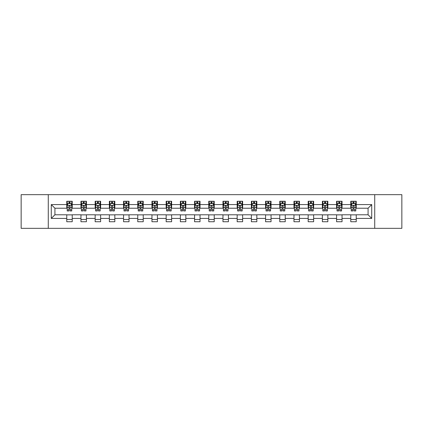 <?xml version="1.0" encoding="UTF-8"?>
<svg xmlns="http://www.w3.org/2000/svg" width="423" height="423" viewBox="0 0 423 423"><rect width="100%" height="100%" fill="white"/><g stroke="black" fill="none" stroke-linecap="round" stroke-linejoin="round"><path stroke-width="0.63" d="M374.72 228.341L401.85 228.341L401.85 194.659L374.72 194.659L374.72 228.341L48.28 228.341L48.28 194.659L21.15 194.659L21.15 228.341L48.28 228.341M374.72 194.659L48.28 194.659M356.24 204.584L356.24 201.258L350.778 201.258L350.778 204.584L342.043 204.584L342.043 201.258L336.581 201.258L336.581 204.584L327.841 204.584L327.841 201.258L322.379 201.258L322.379 204.584L313.639 204.584L313.639 201.258L308.177 201.258L308.177 204.584L299.436 204.584L299.436 201.258L293.974 201.258L293.974 204.584L285.234 204.584L285.234 201.258L279.772 201.258L279.772 204.584L271.037 204.584L271.037 201.258L265.575 201.258L265.575 204.584L256.835 204.584L256.835 201.258L251.373 201.258L251.373 204.584L242.633 204.584L242.633 201.258L237.171 201.258L237.171 204.584L228.431 204.584L228.431 201.258L222.969 201.258L222.969 204.584L214.228 204.584L214.228 201.258L208.772 201.258L208.772 204.584L200.031 204.584L200.031 201.258L194.569 201.258L194.569 204.584L185.829 204.584L185.829 201.258L180.367 201.258L180.367 204.584L171.627 204.584L171.627 201.258L166.165 201.258L166.165 204.584L157.425 204.584L157.425 201.258L151.963 201.258L151.963 204.584L143.228 204.584L143.228 201.258L137.766 201.258L137.766 204.584L129.026 204.584L129.026 201.258L123.564 201.258L123.564 204.584L114.823 204.584L114.823 201.258L109.361 201.258L109.361 204.584L100.621 204.584L100.621 201.258L95.159 201.258L95.159 204.584L86.419 204.584L86.419 201.258L80.957 201.258L80.957 204.584L72.222 204.584L72.222 201.258L66.76 201.258L66.76 204.584L51.283 204.584L51.283 218.416L54.921 214.778L66.76 214.778L66.76 221.742L72.222 221.742L72.222 214.778L80.957 214.778L80.957 221.742L86.419 221.742L86.419 214.778L95.159 214.778L95.159 221.742L100.621 221.742L100.621 214.778L109.361 214.778L109.361 221.742L114.823 221.742L114.823 214.778L123.564 214.778L123.564 221.742L129.026 221.742L129.026 214.778L137.766 214.778L137.766 221.742L143.228 221.742L143.228 214.778L151.963 214.778L151.963 221.742L157.425 221.742L157.425 214.778L166.165 214.778L166.165 221.742L171.627 221.742L171.627 214.778L180.367 214.778L180.367 221.742L185.829 221.742L185.829 214.778L194.569 214.778L194.569 221.742L200.031 221.742L200.031 214.778L208.772 214.778L208.772 221.742L214.228 221.742L214.228 214.778L222.969 214.778L222.969 221.742L228.431 221.742L228.431 214.778L237.171 214.778L237.171 221.742L242.633 221.742L242.633 214.778L251.373 214.778L251.373 221.742L256.835 221.742L256.835 214.778L265.575 214.778L265.575 221.742L271.037 221.742L271.037 214.778L279.772 214.778L279.772 221.742L285.234 221.742L285.234 214.778L293.974 214.778L293.974 221.742L299.436 221.742L299.436 214.778L308.177 214.778L308.177 221.742L313.639 221.742L313.639 214.778L322.379 214.778L322.379 221.742L327.841 221.742L327.841 214.778L336.581 214.778L336.581 221.742L342.043 221.742L342.043 214.778L350.778 214.778L350.778 221.742L356.24 221.742L356.24 214.778L368.079 214.778L368.079 208.222L356.24 208.222L356.24 204.584L371.717 204.584L371.717 218.416L356.24 218.416M350.778 218.416L342.043 218.416M336.581 218.416L327.841 218.416M322.379 218.416L313.639 218.416M308.177 218.416L299.436 218.416M293.974 218.416L285.234 218.416M279.772 218.416L271.037 218.416M265.575 218.416L256.835 218.416M251.373 218.416L242.633 218.416M237.171 218.416L228.431 218.416M222.969 218.416L214.228 218.416M208.772 218.416L200.031 218.416M194.569 218.416L185.829 218.416M180.367 218.416L171.627 218.416M166.165 218.416L157.425 218.416M151.963 218.416L143.228 218.416M137.766 218.416L129.026 218.416M123.564 218.416L114.823 218.416M109.361 218.416L100.621 218.416M95.159 218.416L86.419 218.416M80.957 218.416L72.222 218.416M66.76 218.416L51.283 218.416M350.778 204.584L350.778 208.222L342.043 208.222L342.043 204.584M336.581 204.584L336.581 208.222L327.841 208.222L327.841 204.584M322.379 204.584L322.379 208.222L313.639 208.222L313.639 204.584M308.177 204.584L308.177 208.222L299.436 208.222L299.436 204.584M293.974 204.584L293.974 208.222L285.234 208.222L285.234 204.584M279.772 204.584L279.772 208.222L271.037 208.222L271.037 204.584M265.575 204.584L265.575 208.222L256.835 208.222L256.835 204.584M251.373 204.584L251.373 208.222L242.633 208.222L242.633 204.584M237.171 204.584L237.171 208.222L228.431 208.222L228.431 204.584M222.969 204.584L222.969 208.222L214.228 208.222L214.228 204.584M208.772 204.584L208.772 208.222L200.031 208.222L200.031 204.584M194.569 204.584L194.569 208.222L185.829 208.222L185.829 204.584M180.367 204.584L180.367 208.222L171.627 208.222L171.627 204.584M166.165 204.584L166.165 208.222L157.425 208.222L157.425 204.584M151.963 204.584L151.963 208.222L143.228 208.222L143.228 204.584M137.766 204.584L137.766 208.222L129.026 208.222L129.026 204.584M123.564 204.584L123.564 208.222L114.823 208.222L114.823 204.584M109.361 204.584L109.361 208.222L100.621 208.222L100.621 204.584M95.159 204.584L95.159 208.222L86.419 208.222L86.419 204.584M80.957 204.584L80.957 208.222L72.222 208.222L72.222 204.584M66.76 204.584L66.76 208.222L54.921 208.222L51.283 204.584M54.921 208.222L54.921 214.778M371.717 218.416L368.079 214.778M368.079 208.222L371.717 204.584M66.76 203.537L67.215 203.537M68.944 203.537L70.033 203.537M71.762 203.537L72.222 203.537M66.76 208.132L67.215 208.132M68.944 208.132L70.033 208.132M71.762 208.132L72.222 208.132M66.76 214.868L72.222 214.868M66.76 219.463L72.222 219.463M80.957 214.868L86.419 214.868M80.957 219.463L86.419 219.463M80.957 203.537L81.412 203.537M83.146 203.537L84.235 203.537M85.964 203.537L86.419 203.537M80.957 208.132L81.412 208.132M83.146 208.132L84.235 208.132M85.964 208.132L86.419 208.132M95.159 214.868L100.621 214.868M95.159 219.463L100.621 219.463M95.159 203.537L95.614 203.537M97.343 203.537L98.437 203.537M100.166 203.537L100.621 203.537M95.159 208.132L95.614 208.132M97.343 208.132L98.437 208.132M100.166 208.132L100.621 208.132M109.361 214.868L114.823 214.868M109.361 219.463L114.823 219.463M109.361 203.537L109.816 203.537M111.545 203.537L112.64 203.537M114.369 203.537L114.823 203.537M109.361 208.132L109.816 208.132M111.545 208.132L112.64 208.132M114.369 208.132L114.823 208.132M123.564 214.868L129.026 214.868M123.564 219.463L129.026 219.463M123.564 203.537L124.018 203.537M125.747 203.537L126.842 203.537M128.571 203.537L129.026 203.537M123.564 208.132L124.018 208.132M125.747 208.132L126.842 208.132M128.571 208.132L129.026 208.132M137.766 214.868L143.228 214.868M137.766 219.463L143.228 219.463M137.766 203.537L138.221 203.537M139.95 203.537L141.039 203.537M142.768 203.537L143.228 203.537M137.766 208.132L138.221 208.132M139.95 208.132L141.039 208.132M142.768 208.132L143.228 208.132M151.963 214.868L157.425 214.868M151.963 219.463L157.425 219.463M151.963 203.537L152.417 203.537M154.152 203.537L155.241 203.537M156.97 203.537L157.425 203.537M151.963 208.132L152.417 208.132M154.152 208.132L155.241 208.132M156.97 208.132L157.425 208.132M166.165 214.868L171.627 214.868M166.165 219.463L171.627 219.463M166.165 203.537L166.62 203.537M168.349 203.537L169.443 203.537M171.172 203.537L171.627 203.537M166.165 208.132L166.62 208.132M168.349 208.132L169.443 208.132M171.172 208.132L171.627 208.132M180.367 214.868L185.829 214.868M180.367 219.463L185.829 219.463M180.367 203.537L180.822 203.537M182.551 203.537L183.645 203.537M185.374 203.537L185.829 203.537M180.367 208.132L180.822 208.132M182.551 208.132L183.645 208.132M185.374 208.132L185.829 208.132M194.569 214.868L200.031 214.868M194.569 219.463L200.031 219.463M194.569 203.537L195.024 203.537M196.753 203.537L197.848 203.537M199.577 203.537L200.031 203.537M194.569 208.132L195.024 208.132M196.753 208.132L197.848 208.132M199.577 208.132L200.031 208.132M208.772 214.868L214.228 214.868M208.772 219.463L214.228 219.463M208.772 203.537L209.226 203.537M210.955 203.537L212.045 203.537M213.774 203.537L214.228 203.537M208.772 208.132L209.226 208.132M210.955 208.132L212.045 208.132M213.774 208.132L214.228 208.132M222.969 214.868L228.431 214.868M222.969 219.463L228.431 219.463M222.969 203.537L223.423 203.537M225.152 203.537L226.247 203.537M227.976 203.537L228.431 203.537M222.969 208.132L223.423 208.132M225.152 208.132L226.247 208.132M227.976 208.132L228.431 208.132M237.171 214.868L242.633 214.868M237.171 219.463L242.633 219.463M237.171 203.537L237.626 203.537M239.355 203.537L240.449 203.537M242.178 203.537L242.633 203.537M237.171 208.132L237.626 208.132M239.355 208.132L240.449 208.132M242.178 208.132L242.633 208.132M251.373 214.868L256.835 214.868M251.373 219.463L256.835 219.463M251.373 203.537L251.828 203.537M253.557 203.537L254.651 203.537M256.38 203.537L256.835 203.537M251.373 208.132L251.828 208.132M253.557 208.132L254.651 208.132M256.38 208.132L256.835 208.132M265.575 214.868L271.037 214.868M265.575 219.463L271.037 219.463M265.575 203.537L266.03 203.537M267.759 203.537L268.848 203.537M270.583 203.537L271.037 203.537M265.575 208.132L266.03 208.132M267.759 208.132L268.848 208.132M270.583 208.132L271.037 208.132M279.772 214.868L285.234 214.868M279.772 219.463L285.234 219.463M279.772 203.537L280.232 203.537M281.961 203.537L283.05 203.537M284.779 203.537L285.234 203.537M279.772 208.132L280.232 208.132M281.961 208.132L283.05 208.132M284.779 208.132L285.234 208.132M293.974 214.868L299.436 214.868M293.974 219.463L299.436 219.463M293.974 203.537L294.429 203.537M296.158 203.537L297.253 203.537M298.982 203.537L299.436 203.537M293.974 208.132L294.429 208.132M296.158 208.132L297.253 208.132M298.982 208.132L299.436 208.132M308.177 214.868L313.639 214.868M308.177 219.463L313.639 219.463M308.177 203.537L308.631 203.537M310.36 203.537L311.455 203.537M313.184 203.537L313.639 203.537M308.177 208.132L308.631 208.132M310.36 208.132L311.455 208.132M313.184 208.132L313.639 208.132M322.379 214.868L327.841 214.868M322.379 219.463L327.841 219.463M322.379 203.537L322.834 203.537M324.563 203.537L325.657 203.537M327.386 203.537L327.841 203.537M322.379 208.132L322.834 208.132M324.563 208.132L325.657 208.132M327.386 208.132L327.841 208.132M336.581 214.868L342.043 214.868M336.581 219.463L342.043 219.463M336.581 203.537L337.036 203.537M338.765 203.537L339.854 203.537M341.588 203.537L342.043 203.537M336.581 208.132L337.036 208.132M338.765 208.132L339.854 208.132M341.588 208.132L342.043 208.132M350.778 214.868L356.24 214.868M350.778 219.463L356.24 219.463M350.778 203.537L351.238 203.537M352.967 203.537L354.056 203.537M355.785 203.537L356.24 203.537M350.778 208.132L351.238 208.132M352.967 208.132L354.056 208.132M355.785 208.132L356.24 208.132M70.033 202.443L68.944 202.443M71.762 209.813L70.033 209.813L70.033 210.955L71.762 210.955L71.762 205.398L70.853 203.579L68.124 203.579L67.215 205.398L67.215 210.955L68.944 210.955L68.944 209.813L67.215 209.813M67.215 205.398L67.215 201.258M71.762 205.398L71.762 201.258M68.944 203.579L68.944 201.258M70.033 201.258L70.033 203.579M70.033 209.813L70.033 206.086C69.673 205.382 69.309 205.382 68.944 206.086L68.944 209.813M84.235 202.443L83.146 202.443M85.964 209.813L84.235 209.813L84.235 210.955L85.964 210.955L85.964 205.398L85.055 203.579L82.326 203.579L81.412 205.398L81.412 210.955L83.146 210.955L83.146 209.813L81.412 209.813M81.412 205.398L81.412 201.258M85.964 205.398L85.964 201.258M83.146 203.579L83.146 201.258M84.235 201.258L84.235 203.579M84.235 209.813L84.235 206.086C83.87 205.382 83.505 205.382 83.146 206.086L83.146 209.813M98.437 202.443L97.343 202.443M100.166 209.813L98.437 209.813L98.437 210.955L100.166 210.955L100.166 205.398L99.257 203.579L96.523 203.579L95.614 205.398L95.614 210.955L97.343 210.955L97.343 209.813L95.614 209.813M95.614 205.398L95.614 201.258M100.166 205.398L100.166 201.258M97.343 203.579L97.343 201.258M98.437 201.258L98.437 203.579M98.437 209.813L98.437 206.086C98.073 205.382 97.708 205.382 97.343 206.086L97.343 209.813M112.64 202.443L111.545 202.443M114.369 209.813L112.64 209.813L112.64 210.955L114.369 210.955L114.369 205.398L113.459 203.579L110.726 203.579L109.816 205.398L109.816 210.955L111.545 210.955L111.545 209.813L109.816 209.813M109.816 205.398L109.816 201.258M114.369 205.398L114.369 201.258M111.545 203.579L111.545 201.258M112.64 201.258L112.64 203.579M112.64 209.813L112.64 206.086C112.275 205.382 111.91 205.382 111.545 206.086L111.545 209.813M126.842 202.443L125.747 202.443M128.571 209.813L126.842 209.813L126.842 210.955L128.571 210.955L128.571 205.398L127.656 203.579L124.928 203.579L124.018 205.398L124.018 210.955L125.747 210.955L125.747 209.813L124.018 209.813M124.018 205.398L124.018 201.258M128.571 205.398L128.571 201.258M125.747 203.579L125.747 201.258M126.842 201.258L126.842 203.579M126.842 209.813L126.842 206.086C126.477 205.382 126.112 205.382 125.747 206.086L125.747 209.813M141.039 202.443L139.95 202.443M142.768 209.813L141.039 209.813L141.039 210.955L142.768 210.955L142.768 205.398L141.858 203.579L139.13 203.579L138.221 205.398L138.221 210.955L139.95 210.955L139.95 209.813L138.221 209.813M138.221 205.398L138.221 201.258M142.768 205.398L142.768 201.258M139.95 203.579L139.95 201.258M141.039 201.258L141.039 203.579M141.039 209.813L141.039 206.086C140.679 205.382 140.314 205.382 139.95 206.086L139.95 209.813M155.241 202.443L154.152 202.443M156.97 209.813L155.241 209.813L155.241 210.955L156.97 210.955L156.97 205.398L156.061 203.579L153.332 203.579L152.417 205.398L152.417 210.955L154.152 210.955L154.152 209.813L152.417 209.813M152.417 205.398L152.417 201.258M156.97 205.398L156.97 201.258M154.152 203.579L154.152 201.258M155.241 201.258L155.241 203.579M155.241 209.813L155.241 206.086C154.876 205.382 154.511 205.382 154.152 206.086L154.152 209.813M169.443 202.443L168.349 202.443M171.172 209.813L169.443 209.813L169.443 210.955L171.172 210.955L171.172 205.398L170.263 203.579L167.529 203.579L166.62 205.398L166.62 210.955L168.349 210.955L168.349 209.813L166.62 209.813M166.62 205.398L166.62 201.258M171.172 205.398L171.172 201.258M168.349 203.579L168.349 201.258M169.443 201.258L169.443 203.579M169.443 209.813L169.443 206.086C169.078 205.382 168.714 205.382 168.349 206.086L168.349 209.813M183.645 202.443L182.551 202.443M185.374 209.813L183.645 209.813L183.645 210.955L185.374 210.955L185.374 205.398L184.465 203.579L181.731 203.579L180.822 205.398L180.822 210.955L182.551 210.955L182.551 209.813L180.822 209.813M180.822 205.398L180.822 201.258M185.374 205.398L185.374 201.258M182.551 203.579L182.551 201.258M183.645 201.258L183.645 203.579M183.645 209.813L183.645 206.086C183.281 205.382 182.916 205.382 182.551 206.086L182.551 209.813M197.848 202.443L196.753 202.443M199.577 209.813L197.848 209.813L197.848 210.955L199.577 210.955L199.577 205.398L198.662 203.579L195.934 203.579L195.024 205.398L195.024 210.955L196.753 210.955L196.753 209.813L195.024 209.813M195.024 205.398L195.024 201.258M199.577 205.398L199.577 201.258M196.753 203.579L196.753 201.258M197.848 201.258L197.848 203.579M197.848 209.813L197.848 206.086C197.483 205.382 197.118 205.382 196.753 206.086L196.753 209.813M212.045 202.443L210.955 202.443M213.774 209.813L212.045 209.813L212.045 210.955L213.774 210.955L213.774 205.398L212.864 203.579L210.136 203.579L209.226 205.398L209.226 210.955L210.955 210.955L210.955 209.813L209.226 209.813M209.226 205.398L209.226 201.258M213.774 205.398L213.774 201.258M210.955 203.579L210.955 201.258M212.045 201.258L212.045 203.579M212.045 209.813L212.045 206.086C211.685 205.382 211.32 205.382 210.955 206.086L210.955 209.813M226.247 202.443L225.152 202.443M227.976 209.813L226.247 209.813L226.247 210.955L227.976 210.955L227.976 205.398L227.066 203.579L224.338 203.579L223.423 205.398L223.423 210.955L225.152 210.955L225.152 209.813L223.423 209.813M223.423 205.398L223.423 201.258M227.976 205.398L227.976 201.258M225.152 203.579L225.152 201.258M226.247 201.258L226.247 203.579M226.247 209.813L226.247 206.086C225.882 205.382 225.517 205.382 225.152 206.086L225.152 209.813M240.449 202.443L239.355 202.443M242.178 209.813L240.449 209.813L240.449 210.955L242.178 210.955L242.178 205.398L241.269 203.579L238.535 203.579L237.626 205.398L237.626 210.955L239.355 210.955L239.355 209.813L237.626 209.813M237.626 205.398L237.626 201.258M242.178 205.398L242.178 201.258M239.355 203.579L239.355 201.258M240.449 201.258L240.449 203.579M240.449 209.813L240.449 206.086C240.084 205.382 239.719 205.382 239.355 206.086L239.355 209.813M254.651 202.443L253.557 202.443M256.38 209.813L254.651 209.813L254.651 210.955L256.38 210.955L256.38 205.398L255.471 203.579L252.737 203.579L251.828 205.398L251.828 210.955L253.557 210.955L253.557 209.813L251.828 209.813M251.828 205.398L251.828 201.258M256.38 205.398L256.38 201.258M253.557 203.579L253.557 201.258M254.651 201.258L254.651 203.579M254.651 209.813L254.651 206.086C254.286 205.382 253.922 205.382 253.557 206.086L253.557 209.813M268.848 202.443L267.759 202.443M270.583 209.813L268.848 209.813L268.848 210.955L270.583 210.955L270.583 205.398L269.668 203.579L266.939 203.579L266.03 205.398L266.03 210.955L267.759 210.955L267.759 209.813L266.03 209.813M266.03 205.398L266.03 201.258M270.583 205.398L270.583 201.258M267.759 203.579L267.759 201.258M268.848 201.258L268.848 203.579M268.848 209.813L268.848 206.086C268.489 205.382 268.124 205.382 267.759 206.086L267.759 209.813M283.05 202.443L281.961 202.443M284.779 209.813L283.05 209.813L283.05 210.955L284.779 210.955L284.779 205.398L283.87 203.579L281.142 203.579L280.232 205.398L280.232 210.955L281.961 210.955L281.961 209.813L280.232 209.813M280.232 205.398L280.232 201.258M284.779 205.398L284.779 201.258M281.961 203.579L281.961 201.258M283.05 201.258L283.05 203.579M283.05 209.813L283.05 206.086C282.691 205.382 282.326 205.382 281.961 206.086L281.961 209.813M297.253 202.443L296.158 202.443M298.982 209.813L297.253 209.813L297.253 210.955L298.982 210.955L298.982 205.398L298.072 203.579L295.344 203.579L294.429 205.398L294.429 210.955L296.158 210.955L296.158 209.813L294.429 209.813M294.429 205.398L294.429 201.258M298.982 205.398L298.982 201.258M296.158 203.579L296.158 201.258M297.253 201.258L297.253 203.579M297.253 209.813L297.253 206.086C296.888 205.382 296.523 205.382 296.158 206.086L296.158 209.813M311.455 202.443L310.36 202.443M313.184 209.813L311.455 209.813L311.455 210.955L313.184 210.955L313.184 205.398L312.274 203.579L309.541 203.579L308.631 205.398L308.631 210.955L310.36 210.955L310.36 209.813L308.631 209.813M308.631 205.398L308.631 201.258M313.184 205.398L313.184 201.258M310.36 203.579L310.36 201.258M311.455 201.258L311.455 203.579M311.455 209.813L311.455 206.086C311.09 205.382 310.725 205.382 310.36 206.086L310.36 209.813M325.657 202.443L324.563 202.443M327.386 209.813L325.657 209.813L325.657 210.955L327.386 210.955L327.386 205.398L326.477 203.579L323.743 203.579L322.834 205.398L322.834 210.955L324.563 210.955L324.563 209.813L322.834 209.813M322.834 205.398L322.834 201.258M327.386 205.398L327.386 201.258M324.563 203.579L324.563 201.258M325.657 201.258L325.657 203.579M325.657 209.813L325.657 206.086C325.292 205.382 324.927 205.382 324.563 206.086L324.563 209.813M339.854 202.443L338.765 202.443M341.588 209.813L339.854 209.813L339.854 210.955L341.588 210.955L341.588 205.398L340.674 203.579L337.945 203.579L337.036 205.398L337.036 210.955L338.765 210.955L338.765 209.813L337.036 209.813M337.036 205.398L337.036 201.258M341.588 205.398L341.588 201.258M338.765 203.579L338.765 201.258M339.854 201.258L339.854 203.579M339.854 209.813L339.854 206.086C339.495 205.382 339.13 205.382 338.765 206.086L338.765 209.813M354.056 202.443L352.967 202.443M355.785 209.813L354.056 209.813L354.056 210.955L355.785 210.955L355.785 205.398L354.876 203.579L352.148 203.579L351.238 205.398L351.238 210.955L352.967 210.955L352.967 209.813L351.238 209.813M351.238 205.398L351.238 201.258M355.785 205.398L355.785 201.258M352.967 203.579L352.967 201.258M354.056 201.258L354.056 203.579M354.056 209.813L354.056 206.086C353.691 205.382 353.332 205.382 352.967 206.086L352.967 209.813M71.741 205.356L67.236 205.356M67.215 203.69L68.066 203.69M70.911 203.69L71.762 203.69M68.944 207.37L67.215 207.37M71.762 207.37L70.033 207.37M70.033 203.024L68.944 203.024M85.943 205.356L81.438 205.356M81.412 203.69L82.268 203.69M85.108 203.69L85.964 203.69M83.146 207.37L81.412 207.37M85.964 207.37L84.235 207.37M84.235 203.024L83.146 203.024M100.145 205.356L95.64 205.356M95.614 203.69L96.47 203.69M99.31 203.69L100.166 203.69M97.343 207.37L95.614 207.37M100.166 207.37L98.437 207.37M98.437 203.024L97.343 203.024M114.347 205.356L109.837 205.356M109.816 203.69L110.673 203.69M113.512 203.69L114.369 203.69M111.545 207.37L109.816 207.37M114.369 207.37L112.64 207.37M112.64 203.024L111.545 203.024M128.544 205.356L124.039 205.356M124.018 203.69L124.875 203.69M127.714 203.69L128.571 203.69M125.747 207.37L124.018 207.37M128.571 207.37L126.842 207.37M126.842 203.024L125.747 203.024M142.747 205.356L138.242 205.356M138.221 203.69L139.072 203.69M141.917 203.69L142.768 203.69M139.95 207.37L138.221 207.37M142.768 207.37L141.039 207.37M141.039 203.024L139.95 203.024M156.949 205.356L152.444 205.356M152.417 203.69L153.274 203.69M156.113 203.69L156.97 203.69M154.152 207.37L152.417 207.37M156.97 207.37L155.241 207.37M155.241 203.024L154.152 203.024M171.151 205.356L166.641 205.356M166.62 203.69L167.476 203.69M170.316 203.69L171.172 203.69M168.349 207.37L166.62 207.37M171.172 207.37L169.443 207.37M169.443 203.024L168.349 203.024M185.353 205.356L180.843 205.356M180.822 203.69L181.679 203.69M184.518 203.69L185.374 203.69M182.551 207.37L180.822 207.37M185.374 207.37L183.645 207.37M183.645 203.024L182.551 203.024M199.55 205.356L195.045 205.356M195.024 203.69L195.881 203.69M198.72 203.69L199.577 203.69M196.753 207.37L195.024 207.37M199.577 207.37L197.848 207.37M197.848 203.024L196.753 203.024M213.752 205.356L209.248 205.356M209.226 203.69L210.078 203.69M212.922 203.69L213.774 203.69M210.955 207.37L209.226 207.37M213.774 207.37L212.045 207.37M212.045 203.024L210.955 203.024M227.955 205.356L223.45 205.356M223.423 203.69L224.28 203.69M227.119 203.69L227.976 203.69M225.152 207.37L223.423 207.37M227.976 207.37L226.247 207.37M226.247 203.024L225.152 203.024M242.157 205.356L237.647 205.356M237.626 203.69L238.482 203.69M241.322 203.69L242.178 203.69M239.355 207.37L237.626 207.37M242.178 207.37L240.449 207.37M240.449 203.024L239.355 203.024M256.359 205.356L251.849 205.356M251.828 203.69L252.684 203.69M255.524 203.69L256.38 203.69M253.557 207.37L251.828 207.37M256.38 207.37L254.651 207.37M254.651 203.024L253.557 203.024M270.556 205.356L266.051 205.356M266.03 203.69L266.887 203.69M269.726 203.69L270.583 203.69M267.759 207.37L266.03 207.37M270.583 207.37L268.848 207.37M268.848 203.024L267.759 203.024M284.758 205.356L280.253 205.356M280.232 203.69L281.084 203.69M283.928 203.69L284.779 203.69M281.961 207.37L280.232 207.37M284.779 207.37L283.05 207.37M283.05 203.024L281.961 203.024M298.961 205.356L294.456 205.356M294.429 203.69L295.286 203.69M298.125 203.69L298.982 203.69M296.158 207.37L294.429 207.37M298.982 207.37L297.253 207.37M297.253 203.024L296.158 203.024M313.163 205.356L308.653 205.356M308.631 203.69L309.488 203.69M312.327 203.69L313.184 203.69M310.36 207.37L308.631 207.37M313.184 207.37L311.455 207.37M311.455 203.024L310.36 203.024M327.36 205.356L322.855 205.356M322.834 203.69L323.69 203.69M326.53 203.69L327.386 203.69M324.563 207.37L322.834 207.37M327.386 207.37L325.657 207.37M325.657 203.024L324.563 203.024M341.562 205.356L337.057 205.356M337.036 203.69L337.892 203.69M340.732 203.69L341.588 203.69M338.765 207.37L337.036 207.37M341.588 207.37L339.854 207.37M339.854 203.024L338.765 203.024M355.764 205.356L351.259 205.356M351.238 203.69L352.089 203.69M354.934 203.69L355.785 203.69M352.967 207.37L351.238 207.37M355.785 207.37L354.056 207.37M354.056 203.024L352.967 203.024"/></g></svg>
